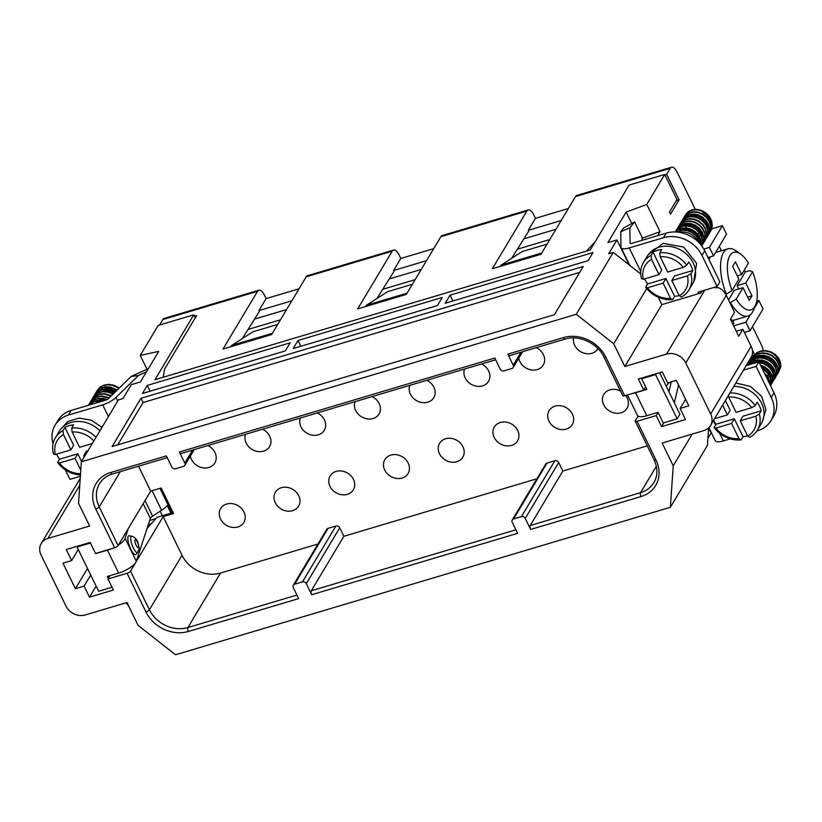 <?xml version="1.0" encoding="UTF-8"?>
<svg xmlns="http://www.w3.org/2000/svg" width="822" height="822" viewBox="0 0 822 822"><rect width="100%" height="100%" fill="white"/><g stroke="black" fill="none" stroke-linecap="round" stroke-linejoin="round"><path stroke-width="1.23" d="M708.615 427.913L707.413 445.411L670.372 507.287L673.239 465.797L662.142 443.037L703.848 430.605A15.022 12.669 -149.1 0 0 710.516 425.57A15.022 12.669 -149.1 0 0 710.66 413.969L685.774 362.954A15.022 12.669 -149.1 0 0 666.519 354.087L704.773 290.176M613.274 252.405L608.681 253.772L616.973 239.921L607.859 242.634L626.148 212.076L646.77 204.462L664.71 174.47L629.097 185.084L590.258 249.97L154.978 379.692L193.807 314.816L158.184 325.43L140.233 355.423L158.708 351.384L140.418 381.942L131.294 384.665L123.002 398.516L118.419 399.893L81.378 461.769L576.243 314.281L613.274 252.405L640.749 274.014M702.173 290.947L700.95 292.981L661.854 304.633L658.237 297.215M507.832 354.148L563.44 337.575A3 1.274 73.4 0 0 565.125 339.065L509.517 355.638A3 1.274 73.4 0 1 507.832 354.148L513.226 365.204A3 2.538 -149.1 0 1 511.859 368.523L504.04 370.856A3 2.538 -149.1 0 1 500.187 369.088L494.793 358.032L179.412 452.028L184.806 463.084L192.574 450.107M563.44 337.575A33.055 27.876 30.9 0 1 605.793 357.087L624.658 395.772L643.78 390.08L638.386 379.024L662.275 371.904L667.669 382.96L676.352 380.37L688.795 405.873L680.113 408.462L685.497 419.518L661.607 426.639L656.213 415.583L637.101 421.285L655.966 459.971A33.055 27.876 30.9 0 1 640.985 496.57L530.642 529.46A3 1.274 -106.6 0 1 530.231 525.525L562.844 471.037L558.693 462.529L525.248 518.405L530.642 529.46M525.248 518.405A3 2.538 -149.1 0 0 521.405 516.627L554.84 460.762L547.02 463.084L513.586 518.959L521.405 516.627M513.586 518.959A3 2.538 -149.1 0 0 512.219 522.289L517.613 533.344L311.692 594.717A3 1.274 -106.6 0 1 311.281 590.782L343.894 536.283L339.753 527.786L306.308 583.661L311.692 594.717M306.308 583.661A3 2.538 -149.1 0 0 302.455 581.884L335.9 526.008L328.081 528.341L294.636 584.216L302.455 581.884M294.636 584.216A3 2.538 -149.1 0 0 293.269 587.545L298.663 598.601L188.32 631.481A33.055 27.876 30.9 0 1 145.967 611.969L127.091 573.283L107.98 578.976L113.374 590.032L89.485 597.152L84.091 586.096L75.398 588.686L62.955 563.183L71.648 560.594L66.253 549.538L90.153 542.417L95.537 553.473L114.659 547.771L95.784 509.085A33.055 27.876 30.9 0 1 110.775 472.486L166.383 455.912L171.767 466.968A3 2.538 -149.1 0 0 175.62 468.735L183.44 466.403A3 2.538 -149.1 0 0 184.806 463.084M79.765 485.237L47.912 538.451A15.022 12.669 -149.1 0 0 41.244 543.486A15.022 12.669 -149.1 0 0 41.1 555.086L65.986 606.102A15.022 12.669 -149.1 0 0 85.231 614.969L126.937 602.547L138.034 625.306L175.518 654.774L670.372 507.287M661.854 304.633L624.823 366.509L666.519 354.087M624.823 366.509L613.715 343.75L576.243 314.281M81.378 461.769L78.522 503.259L89.619 526.018L47.912 538.451M753.301 356.09L752.377 354.21M195.276 317.837L193.807 314.816M254.543 319.111L286.601 309.555M389.207 278.977L421.275 269.421M523.881 238.842L555.939 229.287M676.177 200.835L679.095 199.828L670.526 214.152L669.488 212.025L676.948 199.551L664.71 174.47M754.545 354.529L752.377 350.09M763.248 350.665A10.018 4.254 73.4 0 0 761.336 344.808L752.479 326.653M707.906 438.29L711.112 432.927L708.656 427.882M673.239 465.797L692.227 434.067M262.598 429.228A13.522 11.405 30.9 0 1 269.565 446.623A13.522 11.405 30.9 0 1 263.564 451.155A13.522 11.405 30.9 0 1 249.395 447.415A13.522 11.405 30.9 0 1 245.614 434.293M207.863 445.545A13.522 11.405 30.9 0 1 214.83 462.94A13.522 11.405 30.9 0 1 208.829 467.471A13.522 11.405 30.9 0 1 190.385 456.025M237.856 526.984A13.522 11.405 -149.1 0 0 243.857 522.453A13.522 11.405 -149.1 0 0 238.113 505.725A13.522 11.405 -149.1 0 0 220.656 508.561A13.522 11.405 -149.1 0 0 222.968 522.525A13.522 11.405 -149.1 0 0 237.856 526.984M292.591 510.678A13.522 11.405 -149.1 0 0 298.602 506.136A13.522 11.405 -149.1 0 0 292.848 489.409A13.522 11.405 -149.1 0 0 275.391 492.255A13.522 11.405 -149.1 0 0 277.702 506.208A13.522 11.405 -149.1 0 0 292.591 510.678M402.071 478.044A13.522 11.405 30.9 0 1 387.172 473.585A13.522 11.405 30.9 0 1 384.86 459.621A13.522 11.405 30.9 0 1 402.328 456.785A13.522 11.405 30.9 0 1 408.072 473.513A13.522 11.405 30.9 0 1 402.071 478.044M355.083 401.67A13.522 11.405 -149.1 0 0 358.865 414.781A13.522 11.405 -149.1 0 0 373.034 418.532A13.522 11.405 -149.1 0 0 379.045 413.99A13.522 11.405 -149.1 0 0 372.068 396.605M456.806 461.738A13.522 11.405 30.9 0 1 441.917 457.268A13.522 11.405 30.9 0 1 439.606 443.315A13.522 11.405 30.9 0 1 457.063 440.469A13.522 11.405 30.9 0 1 462.807 457.196A13.522 11.405 30.9 0 1 456.806 461.738M409.818 385.354A13.522 11.405 -149.1 0 0 413.6 398.475A13.522 11.405 -149.1 0 0 427.769 402.215A13.522 11.405 -149.1 0 0 433.78 397.684A13.522 11.405 -149.1 0 0 426.813 380.288M511.541 445.421A13.522 11.405 30.9 0 1 496.652 440.962A13.522 11.405 30.9 0 1 494.341 426.998A13.522 11.405 30.9 0 1 511.798 424.152A13.522 11.405 30.9 0 1 517.541 440.89A13.522 11.405 30.9 0 1 511.541 445.421M464.553 369.037A13.522 11.405 -149.1 0 0 468.335 382.158A13.522 11.405 -149.1 0 0 482.514 385.898A13.522 11.405 -149.1 0 0 488.515 381.367A13.522 11.405 -149.1 0 0 481.548 363.982M347.326 494.361A13.522 11.405 30.9 0 1 332.437 489.902A13.522 11.405 30.9 0 1 330.125 475.938A13.522 11.405 30.9 0 1 347.593 473.102A13.522 11.405 30.9 0 1 353.337 489.83A13.522 11.405 30.9 0 1 347.326 494.361M300.349 417.977A13.522 11.405 -149.1 0 0 304.13 431.098A13.522 11.405 -149.1 0 0 318.299 434.838A13.522 11.405 -149.1 0 0 324.3 430.307A13.522 11.405 -149.1 0 0 317.333 412.921M620.559 391.128A13.522 11.405 -149.1 0 0 603.81 394.375A13.522 11.405 -149.1 0 0 606.122 408.329A13.522 11.405 -149.1 0 0 621.011 412.798A13.522 11.405 -149.1 0 0 627.011 408.257A13.522 11.405 -149.1 0 0 625.686 395.464M566.276 429.105A13.522 11.405 -149.1 0 0 572.276 424.573A13.522 11.405 -149.1 0 0 566.533 407.846A13.522 11.405 -149.1 0 0 549.075 410.681A13.522 11.405 -149.1 0 0 551.387 424.645A13.522 11.405 -149.1 0 0 566.276 429.105M598.026 348.682A13.522 11.405 30.9 0 1 597.984 348.744A13.522 11.405 30.9 0 1 591.984 353.275A13.522 11.405 30.9 0 1 578.493 350.141A13.522 11.405 30.9 0 1 573.592 337.924M536.283 347.665A13.522 11.405 30.9 0 1 543.25 365.05A13.522 11.405 30.9 0 1 537.249 369.592A13.522 11.405 30.9 0 1 518.805 358.145M95.784 509.085A3 0.986 -26 0 0 99.226 506.927L118.091 545.613L150.703 491.124L138.548 466.197M150.703 491.124L161.133 488.011L173.576 513.524L163.146 516.627L135.897 562.145M127.091 573.283A3 0.986 -26 0 0 130.534 571.115L149.399 609.811L182.011 555.312L163.146 516.627M182.011 555.312A30.044 25.338 -149.1 0 0 220.522 573.057L187.909 627.546L296.937 595.056M317.97 544.02L220.522 573.057M293.3 585.223L326.745 529.347A3 2.538 30.9 0 1 328.081 528.341M335.9 526.008A3 2.538 30.9 0 1 339.753 527.786M536.91 478.764L343.894 536.283M512.25 519.966L545.695 464.091A3 2.538 30.9 0 1 547.02 463.084M554.84 460.762A3 2.538 30.9 0 1 558.693 462.529M647.253 445.873L562.844 471.037M179.412 452.028A3 1.274 73.4 0 0 181.097 453.518L495.645 359.769M500.187 266.431L501.081 265.126L522.258 251.532L547.051 244.144M365.523 306.565L366.407 305.26L387.583 291.666L412.387 284.278M230.848 346.699L231.742 345.394L252.919 331.8L277.713 324.413M549.815 239.521L517.387 249.189M415.151 279.655L382.713 289.323M280.477 319.799L248.049 329.458M173.082 512.527L156.961 517.336L147.025 528.546M118.091 545.613A3 0.986 154 0 1 114.659 547.771M78.275 549.517L71.648 560.594M87.512 568.454L75.398 588.686M90.718 575.02L84.091 586.096M96.112 586.076L89.485 597.152M109.953 575.688L107.98 578.976M135.733 562.433L130.534 571.115M140.994 398.28L112.111 446.531L554.347 314.734L583.23 266.482L140.994 398.28L143.069 402.533L579.685 272.401M117.731 444.856L143.069 402.533M146.984 369.253L140.233 355.423M147.272 385.405L290.197 342.815L285.357 350.891L142.432 393.491L147.272 385.405L150.097 391.2M588.151 260.646L592.981 252.57L450.066 295.16L445.226 303.246L588.151 260.646M298.016 340.483L293.177 348.559L437.407 305.579L442.246 297.492L298.016 340.483L300.842 346.278M450.066 295.16L452.891 300.965M713.465 287.577L718.798 287.792A15.022 12.669 30.9 0 1 726.268 295.303L685.774 362.954M710.66 413.969L751.144 346.319L742.852 329.314L738.711 336.239L730.419 319.234L734.56 312.309L726.268 295.303M678.561 384.881L674.348 402.801M663.929 422.755L661.607 426.639M751.144 346.319A15.022 12.669 30.9 0 1 751.976 355.813L710.516 425.57M742.852 329.314L736.286 331.266M637.101 421.285A3 0.986 -26 0 1 635.231 421.213A3 0.986 -26 0 1 635.324 420.669L638.067 416.086M685.589 399.307L680.113 408.462M616.973 239.921L629.159 264.89M642.085 240.301L642.033 237.198L634.574 221.899L623.631 228.084L620.733 231.742L620.97 246.98A13.018 4.274 -26 0 0 621.124 247.628A13.018 4.274 -26 0 0 629.231 247.925L663.477 237.722A30.044 25.338 -149.1 0 1 701.978 255.457L717.113 286.498L698.001 292.19L698.71 293.649M626.148 212.076L631.563 223.183M646.77 204.462L660.035 231.67L642.054 238.308M646.75 288.563L613.715 343.75M660.035 231.67L657.641 235.657M695.258 209.312L677.153 172.209A10.018 4.254 73.4 0 0 671.533 167.226A10.018 4.254 73.4 0 0 670.238 168.325L666.652 174.326L664.936 174.922M679.095 199.828L666.652 174.326M624.658 395.772A3 0.986 154 0 1 622.788 395.711L603.923 357.015A3 0.986 154 0 0 605.793 357.087M645.66 386.926L643.78 390.08M668.954 391.745L671.276 381.881M658.103 412.428L656.213 415.583M231.742 345.394L272.411 333.28M366.407 305.26L407.075 293.146M501.081 265.126L541.749 253.001M148.289 524.683L151.227 523.809M148.402 368.605L131.047 376.517L138.456 375.479L115.923 397.499A13.018 4.274 154 0 1 102.699 404.845L68.452 415.059A30.044 25.338 30.9 0 0 55.115 425.128L57.879 420.515A30.044 25.338 30.9 0 1 71.216 410.435L68.452 415.059M53.06 443.777A30.044 25.338 30.9 0 1 55.115 425.128M65.308 469.814L69.962 479.37L80.381 476.267M138.456 375.479L146.48 371.821M670.238 168.325L575.544 196.54L540.989 254.265L492.337 268.763L526.881 211.049L440.869 236.685L406.325 294.399L357.662 308.908L392.217 251.183L306.205 276.819L271.65 334.544L222.998 349.042L257.543 291.317A10.018 4.254 73.4 0 1 258.838 290.217A10.018 4.254 73.4 0 1 264.458 295.201L266.112 298.602L299.033 288.789M433.697 248.655L400.787 258.468L399.122 255.067A10.018 4.254 73.4 0 0 393.502 250.083A10.018 4.254 73.4 0 0 392.217 251.183M568.372 208.521L535.451 218.333L533.797 214.932A10.018 4.254 73.4 0 0 528.176 209.949A10.018 4.254 73.4 0 0 526.881 211.049M257.543 291.317L162.848 319.542L159.56 325.019M163.208 377.247L164.585 369.109L196.653 315.535L194.475 316.182M595.21 241.689L586.528 251.08M376.969 298.489L394.015 271.322L393.604 270.479L426.515 260.666M242.295 338.623L259.341 311.456L258.93 310.613L291.851 300.801M561.19 220.532L528.269 230.335L528.68 231.188L511.633 258.344M266.112 298.602L258.93 310.613M162.848 319.542A10.018 4.254 -106.6 0 1 164.133 318.443L258.838 290.217M306.205 276.819A10.018 4.254 -106.6 0 1 307.49 275.719L393.502 250.083M535.451 218.333L528.269 230.335M575.544 196.54A10.018 4.254 -106.6 0 1 576.828 195.451L671.533 167.226M393.604 270.479L400.787 258.468M440.869 236.685A10.018 4.254 -106.6 0 1 442.154 235.585L528.176 209.949M111.196 548.808A15.022 4.932 154 0 1 107.446 550.144L96.153 553.514M128.304 528.546L125.108 538.287A15.022 4.932 154 0 1 118.46 544.986M131.047 376.517L108.514 398.536A3 0.986 154 0 1 105.463 400.232L71.216 410.435M160.177 511.222L162.376 515.723M112.018 587.247L98.63 591.234L77.062 547.02L77.576 546.168M170.955 513.164L167.215 505.509A15.022 4.932 154 0 1 161.626 510.287L152.584 516.175A5.004 1.644 -26 0 0 150.344 518.425L136.308 561.251A15.022 4.932 154 0 1 118.645 573.098L107.343 576.469L108.309 578.441M130.842 549.353A10.018 2.877 -110 0 1 127.934 539.91A10.018 2.877 -110 0 1 129.301 535.759L131.972 536.304A8.569 2.456 70 0 0 130.811 539.859A8.569 2.456 70 0 0 133.298 547.935A8.569 2.456 70 0 0 137.747 552.168L136.051 554.305A10.018 2.877 -110 0 1 130.842 549.353M77.062 547.02L90.451 543.034M149.666 520.48L155.79 518.651M126.085 602.803A26.54 22.389 -149.1 0 0 128.458 605.65M127.872 603.338L126.043 602.742M84.286 456.919L83.741 455.799L85.211 455.367M92.311 443.51L79.59 447.302L72.141 432.023L71.699 428.036A26.54 22.389 30.9 0 1 96.02 437.304M93.821 440.982A23.54 19.851 -149.1 0 0 72.141 432.023M63.017 430.625L63.458 434.612L70.908 449.891L55.3 454.545L53.471 453.95A26.54 22.389 30.9 0 1 55.372 437.828A26.54 22.389 30.9 0 1 63.017 430.625L64.948 427.399A26.54 22.389 -149.1 0 1 73.641 424.81L71.699 428.036M63.458 434.612A23.54 19.851 -149.1 0 0 55.3 454.545M80.474 474.972A26.54 22.389 30.9 0 1 57.612 462.447L59.441 463.043A23.54 19.851 -149.1 0 0 80.556 473.729M110.682 384.943L118.142 387.306L113.611 385.138L108.689 384.357L103.952 385.076L99.935 387.244L97.099 390.553M119.19 388.107A15.022 12.669 -149.1 0 0 119.18 388.097A15.022 12.669 -149.1 0 0 118.142 387.306M116.775 390.46L112.275 388.251L108.155 387.655L101.825 389.505M96.112 400.766L101.866 399.79L105.052 400.355M101.64 391.539L105.956 390.542L110.076 390.984L114.34 392.844M103.027 389.227L109.038 388.261L113.117 389.207L116.303 390.923M88.478 405.297L94.232 401.598L101.969 401.27M88.273 405.349L93.071 400.376L97.469 398.845L102.36 398.793L106.398 399.882M89.454 403.489L92.249 399.646L96.123 397.283L100.777 396.327L108.956 398.105M90.934 400.951L95.064 396.235L99.308 394.416L104.137 394.057L110.98 396.122M92.218 398.865L94.386 395.639L98.044 393.029L102.586 391.786L107.507 392.043L112.984 394.17M93.698 396.338L97.099 392.135L101.168 390.039L105.925 389.392L110.836 390.255L114.885 392.186M95.085 394.026L96.564 391.683L99.996 388.827L104.394 387.296L109.285 387.244L116.529 390.049M96.462 391.724L99.174 388.087L103.048 385.734L107.713 384.778L112.645 385.343L118.224 387.953M117.279 389.977L110.271 386.957L105.36 386.772L100.849 388.087L95.732 392.844M115.316 391.889L111.802 390.08L106.901 389.012L102.092 389.433L97.88 391.323L94.355 395.146M113.344 393.82L108.483 391.786L103.551 391.313L98.917 392.33L95.095 394.766L92.958 397.478M111.34 395.772L105.124 393.728L100.243 393.851L95.886 395.454L91.591 399.749M109.326 397.745L101.753 395.906L97.027 396.625L93.009 398.793L90.184 402.102M106.973 399.605L103.336 398.495L98.424 398.321L93.914 399.646L88.827 404.383M102.863 401.002L95.157 400.982L90.954 402.883L88.355 405.328M96.677 402.852L90.215 404.773M57.612 462.447L59.554 459.221L77.813 453.775L75.049 458.388L80.803 470.174M56.626 454.145A26.54 22.389 -149.1 0 0 59.554 459.221M99.894 430.841A26.54 22.389 -149.1 0 0 59.246 431.365L55.372 437.828M59.441 463.043L75.049 458.388M83.741 455.799L86.505 451.186L87.975 450.744M70.908 449.891L73.672 445.267L64.948 427.399M81.563 461.461L77.813 453.775M708.913 427.625L715.253 440.643A13.018 4.274 -26 0 0 723.37 440.931L730.347 438.856M756.898 430.944L757.607 430.728A30.044 25.338 30.9 0 0 770.954 420.648L773.718 416.035A30.044 25.338 30.9 0 0 773.995 392.834L758.86 361.803L746.468 365.492M773.995 392.834L771.231 397.458A30.044 25.338 30.9 0 1 770.954 420.648M771.231 397.458L756.096 366.417L743.705 370.106M722.682 405.246L727.398 414.915L714.606 418.727M715.941 428.067L731.549 423.422L738.999 438.691L741.095 439.914A26.54 22.389 30.9 0 1 714.113 427.481L715.941 428.067A23.54 19.851 -149.1 0 0 738.999 438.691M747.681 436.102L740.232 420.833L755.839 416.179L759.333 414A26.54 22.389 30.9 0 1 757.422 430.122A26.54 22.389 30.9 0 1 749.787 437.325L747.681 436.102A23.54 19.851 -149.1 0 0 755.839 416.179M730.039 392.947A26.54 22.389 30.9 0 1 755.182 405.503L751.698 407.681A23.54 19.851 -149.1 0 0 728.641 397.057L728.477 395.567M778.958 365.225A12.525 10.563 -149.1 0 0 771.334 352.813M752.644 358.916L754.308 355.248L757.35 352.422L761.419 350.86L765.796 350.809L769.32 351.785M767.943 377.195L772.043 376.014M772.187 375.931L775.331 372.89M776.317 370.393L775.547 364.177L773.338 360.858L770.111 358.238L766.217 356.604L762.097 356.162L758.192 356.984L754.966 358.988L752.818 361.742M773.553 375.007L773.04 369.417L771.046 366.016L767.974 363.252L764.162 361.423L760.052 360.766L756.076 361.372L751.914 363.869M770.789 379.62L770.502 374.657L768.714 371.195L765.806 368.287L760.853 365.882M768.097 380.73L765.303 375.007M761.234 366.653L766.433 369.633L769.032 372.736L770.635 378.952M752.366 363.735L756.877 361.618L760.936 361.392L765.005 362.41L768.632 364.536L771.426 367.526L773.06 371.03L773.399 374.339M756.23 358.351L762.97 356.727L767.07 357.529L770.81 359.481L773.769 362.338L775.629 365.78L776.163 369.725M768.519 375.469L766.022 375.315M764.892 374.154L768.683 379.569L769.649 383.915M762.436 369.129L765.446 371.123L768.745 374.77L770.646 378.993L770.44 385.539M760.689 365.533L764.337 367.105L768.303 370.177L771.067 374.113L772.351 378.439L772.002 382.682L770.533 385.724M749.859 364.485L756.456 362.523M758.418 362.543L762.96 363.519L767.429 365.893L770.954 369.366L773.153 373.517L773.79 377.873L771.735 383.658M748.041 365.03L752.048 361.721L756.517 360.334L761.429 360.437L766.217 362.019L770.358 364.865L773.389 368.667L774.992 372.962L774.961 377.257L773.112 381.357M748.123 364.834L751.164 360.909L755.13 358.68L759.847 357.878L764.768 358.587L769.361 360.714L773.112 363.992L775.598 368.05L776.564 372.397L775.876 376.558L774.499 379.045M749.51 362.512L754.021 357.549L758.346 355.875L763.206 355.679L768.067 356.974L772.382 359.594L775.66 363.242L777.561 367.475L777.869 371.811L775.886 376.733M750.887 360.211L753.271 356.882L757.031 354.395L761.645 353.306L766.566 353.717L771.272 355.566L775.228 358.649L777.982 362.584L779.266 366.92L778.907 371.154L777.263 374.431M752.264 357.899L756.034 353.429L760.186 351.477L764.994 350.973L769.895 351.991L774.355 354.364L777.879 357.837L780.068 361.988L780.695 366.345L778.639 372.119M778.742 371.893L780.9 366.561L780.52 362.225L778.547 358.002L775.197 354.405L770.841 351.837L765.97 350.624L761.121 350.881L756.836 352.638L752.921 356.697M778.002 373.301L779.564 367.157L778.526 362.79L775.968 358.772L772.166 355.536L767.543 353.481L762.611 352.854L757.925 353.727L754 356.029L751.524 359.05M775.978 376.507L778.023 372.017L777.961 367.711L776.287 363.416L773.183 359.666L769.002 356.861L764.193 355.361L759.292 355.33L754.853 356.799L750.157 361.32M775.238 377.925L776.811 372.623L776.091 368.266L773.821 364.136L770.235 360.714L765.734 358.402L760.823 357.478L756.045 358.053L751.935 360.087L748.76 363.653M773.214 381.131L775.074 377.442L775.331 373.198L773.975 368.862L771.139 364.968L767.132 361.947L762.405 360.17L757.483 359.831L752.911 361.012L747.958 365.05M772.475 382.538L773.995 378.089L773.605 373.743L771.622 369.53L768.272 365.934L763.915 363.375L759.035 362.163M757.884 362.091L754.195 362.43L749.202 364.68M771.087 384.85L772.649 378.675L771.611 374.318L769.043 370.301L765.241 367.074L760.412 364.968M770.491 385.641L771.046 379.23L769.371 374.945L766.258 371.195L762.086 368.41M769.895 384.408L769.176 379.795L766.895 375.664L764.347 373.054M755.182 405.503L757.124 402.266A26.54 22.389 -149.1 0 1 761.264 410.774L759.333 414M741.095 439.914L743.026 436.677A26.54 22.389 -149.1 0 0 747.537 435.804M714.113 427.481L716.044 424.244L734.313 418.799L731.549 423.422M757.422 430.122L761.295 423.659A26.54 22.389 -149.1 0 0 761.542 403.16A26.54 22.389 -149.1 0 0 733.912 386.484M713.66 420.319A26.54 22.389 -149.1 0 0 716.044 424.244M751.698 407.681L736.091 412.325L728.641 397.057M727.398 414.915L730.162 410.301L725.446 400.622M743.026 436.677L734.313 418.799M740.232 420.833L742.996 416.209L761.264 410.774M632.128 393.543A15.022 4.932 -26 0 0 635.56 392.741L646.863 389.381L641.674 378.747L642.188 377.894M634.574 221.899L629.847 227.858L630.084 243.086A3 0.986 -26 0 0 630.125 243.24A3 0.986 -26 0 0 631.995 243.302L666.241 233.099L663.477 237.722M717.113 286.498L719.877 281.874L704.742 250.844A30.044 25.338 -149.1 0 0 666.241 233.099M722.404 225.68L709.407 247.381L713.558 255.889L726.545 234.188L722.404 225.68L710.629 229.194M713.558 255.889L708.009 257.543M709.407 247.381L703.796 249.056M629.847 227.858L620.733 231.742M656.09 373.743L655.576 374.606L677.143 418.819L679.907 414.206L659.655 372.685M627.443 394.94L637.399 415.367A15.022 4.932 -26 0 0 646.76 415.706L658.052 412.336L663.241 422.96L677.143 418.819M655.576 374.606L641.674 378.747M669.283 382.477L666.231 386.176M750.394 314.703L745.903 322.203L750.054 330.711L763.042 309.01L758.891 300.503L756.713 301.15M758.891 300.503L754.298 308.188M750.054 330.711L744.362 332.407M745.903 322.203L733.645 325.861M758.86 361.803L756.096 366.417M732.988 321.197L733.614 320.138M732.464 320.138L733.943 323.169L733.06 324.659M719.281 246.312L721.449 250.761M740.499 253.988A30.044 12.772 73.4 0 1 748.431 263.204L741.639 274.558L735.413 261.807L732.649 266.42L738.875 279.182L732.073 290.526L726.34 294.163A35.058 14.899 -106.6 0 1 727.973 248.819A35.058 14.899 -106.6 0 1 735.854 250.751L740.499 253.988A30.044 12.772 73.4 0 0 728.117 260.255A30.044 12.772 73.4 0 0 732.073 290.526M741.639 274.558L737.252 275.863M736.224 299.033A30.044 12.772 73.4 0 0 755.654 304.828L753.527 310.079A35.058 14.899 -106.6 0 1 747.999 316.008A35.058 14.899 -106.6 0 1 730.481 302.66L736.224 299.033L743.016 287.679L749.243 300.431L752.007 295.817L747.619 297.122M743.016 287.679L734.334 290.269L728.539 299.958M738.711 288.964L737.098 285.655L745.78 283.066L752.572 271.712L749.633 270.674L745.287 271.969L737.098 285.655M752.007 295.817L745.78 283.066M730.481 302.66L729.936 302.825M725.754 294.338L726.34 294.163M745.287 271.969A35.058 14.899 73.4 0 0 744.413 269.914M730.676 319.779A35.058 14.899 73.4 0 0 734.96 319.892L747.999 316.008M710.239 256.875A35.058 14.899 73.4 0 0 709.407 258.642A35.058 14.899 73.4 0 0 709.037 259.629M755.654 304.828A30.044 12.772 73.4 0 0 752.572 271.712M670.567 298.396L663.118 283.128L647.52 287.782L645.681 287.186A26.54 22.389 -149.1 0 0 672.673 299.619L670.567 298.396A23.54 19.851 30.9 0 1 647.52 287.782M643.369 279.275L658.977 274.62L651.527 259.351L651.086 255.365A26.54 22.389 -149.1 0 0 643.441 262.567A26.54 22.389 -149.1 0 0 641.54 278.679L643.369 279.275A23.54 19.851 30.9 0 1 651.527 259.351M659.778 252.775L660.21 256.762L667.659 272.031L683.267 267.386L686.76 265.208A26.54 22.389 -149.1 0 0 659.778 252.775L661.71 249.539A26.54 22.389 30.9 0 0 653.017 252.128L651.086 255.365M660.21 256.762A23.54 19.851 30.9 0 1 683.267 267.386M679.26 295.807L681.356 297.03A26.54 22.389 -149.1 0 0 689 289.827A26.54 22.389 -149.1 0 0 690.901 273.705L687.418 275.884A23.54 19.851 30.9 0 1 679.26 295.807L671.81 280.538L687.418 275.884M679.198 232.318A15.022 12.669 30.9 0 1 697.775 241.37A15.022 12.669 30.9 0 1 697.847 241.524M676.414 232.01L682.517 230.109L687.295 230.622L691.898 232.585L695.792 235.801L698.546 239.911L699.666 243.384M689.925 231.547A15.022 12.669 30.9 0 1 687.88 229.574M686.596 227.9A15.022 12.669 30.9 0 1 686.062 227.047M710.311 224.601L708.708 218.138L706.129 214.85L702.913 212.528A12.525 10.563 30.9 0 1 710.475 225.341M699.245 241.699L698.207 237.702L695.957 234.239L692.73 231.506L688.918 229.821L684.952 229.338L680.904 230.294M702.019 238.452L701.248 233.736L699.193 230.181L696.121 227.304L692.381 225.413L688.404 224.714L683.668 225.67M697.97 238.791L700.478 238.267M707.547 229.215L707.197 225.845L705.574 222.135L702.82 218.971L699.265 216.71L695.32 215.58L689.196 216.433M699.337 233.684L696.316 233.263M695.772 233.119L690.593 230.396M700.323 235.842L695.751 235.75M688.158 216.659L692.884 214.984L696.83 215.23L700.704 216.71L704.064 219.269L706.509 222.628L707.773 226.43L707.721 230.026M682.63 225.896L686.041 224.427L689.905 224.231L693.86 225.29L697.446 227.499L700.252 230.612L701.947 234.311L702.194 239.264M679.866 230.509L682.64 229.204L686.442 228.793L690.418 229.636L694.097 231.66L697.066 234.64L698.977 238.257L699.563 242.911M700.991 244.946L700.786 241.421L699.111 236.921L696.039 232.996L691.908 230.068L687.213 228.454L682.486 228.331L678.273 229.687L675.386 231.958M701.68 245.829L702.409 241.874L701.68 237.27L699.409 232.945L695.864 229.369L691.446 226.944L686.678 225.906L682.085 226.389L678.222 228.311L675.242 231.958M701.793 245.984L703.447 242.254L703.694 237.722L702.327 233.171L699.501 229.091L695.556 225.937L690.932 224.036L686.164 223.615L681.808 224.683L678.356 227.119L676.537 229.831M702.759 244.237L705.132 238.164L704.721 233.561L702.738 229.143L699.419 225.382L695.135 222.7L690.388 221.375L685.723 221.56L681.674 223.204L677.924 227.509M704.3 241.73L705.964 238.483L706.54 234.023L705.482 229.43L702.933 225.218L699.173 221.848L694.641 219.68L689.853 218.96L685.373 219.741L681.715 221.919L679.301 225.218M705.523 239.623L707.773 234.434L707.691 229.862L706.006 225.362L702.933 221.437L698.792 218.508L694.107 216.905L689.37 216.792L685.168 218.149L680.688 222.896M707.064 237.116L708.43 234.691L709.324 230.314L708.585 225.711L706.303 221.385L702.759 217.809L698.34 215.385L693.562 214.367L688.98 214.85L685.116 216.772L682.065 220.594M708.297 235L710.362 230.684L710.609 226.153L709.222 221.601L706.396 217.522L702.44 214.378L697.816 212.487L693.049 212.076L688.692 213.155L685.25 215.59L683.442 218.282M709.818 232.492L712.037 226.595L711.626 222.002L709.633 217.573L706.303 213.823L702.019 211.141L697.282 209.826L692.607 210.021L688.569 211.665L684.829 215.97M685.466 214.789L688.291 211.614L692.206 209.754L696.809 209.353L701.587 210.442L705.964 212.929L709.468 216.546L711.677 220.902L712.325 225.505L711.359 229.862L709.92 232.277M684.089 217.1L688.363 213.011L692.617 211.716L697.354 211.922L702.039 213.586L706.119 216.576L709.15 220.543L710.753 225.053L710.753 229.626L709.16 233.705M682.702 219.402L684.88 216.751L688.6 214.634L693.11 213.925L697.888 214.727L702.389 216.957L706.098 220.378L708.595 224.622L709.561 229.215L708.913 233.664L707.156 236.9M681.325 221.714L684.86 218.056L688.959 216.474L693.634 216.381L698.381 217.768L702.615 220.512L705.882 224.314L707.793 228.752L708.112 233.356L706.417 238.288M679.938 224.026L681.51 221.94L685.024 219.566L689.411 218.57L694.179 219.063L698.782 221.026L702.687 224.242L705.451 228.352L706.735 232.924L706.406 237.435L705.019 240.62M678.561 226.338L681.397 223.152L685.322 221.293L689.925 220.892L694.693 221.991L699.08 224.488L702.574 228.115L704.773 232.462L705.42 237.075L704.433 241.421L703.016 243.826M677.174 228.639L681.479 224.55L685.733 223.265L690.47 223.471L695.145 225.146L699.224 228.136L702.245 232.102L703.838 236.623L703.838 241.185L702.255 245.244M675.797 230.951L677.986 228.29L681.705 226.173L686.216 225.475L691.004 226.276L695.504 228.516L699.203 231.938L701.69 236.181L702.656 240.784L701.731 245.901M675.294 231.958L677.965 229.595L682.065 228.023L686.75 227.92L691.487 229.317L695.72 232.071L698.988 235.873L700.889 240.322L701.176 245.172M663.118 283.128L665.882 278.504L647.623 283.95L645.681 287.186M647.623 283.95A26.54 22.389 30.9 0 1 644.695 278.884M643.441 262.567L647.315 256.094A26.54 22.389 30.9 0 1 670.372 246.477A26.54 22.389 30.9 0 1 693.11 262.865A26.54 22.389 30.9 0 1 692.864 283.364L689 289.827M690.901 273.705L692.843 270.479A26.54 22.389 30.9 0 0 688.692 261.971L686.76 265.208M679.106 295.509A26.54 22.389 30.9 0 1 674.605 296.382L672.673 299.619M692.843 270.479L674.574 275.915L671.81 280.538M653.017 252.128L661.741 270.006L658.977 274.62M665.882 278.504L674.605 296.382M110.775 472.486A3 1.274 73.4 0 0 112.46 473.975L167.226 457.659M112.46 473.975C106.665 475.784 102.349 479.031 99.503 483.726A30.044 25.338 -149.1 0 0 99.226 506.927L120.351 471.623M145.967 611.969A3 0.986 -26 0 0 149.399 609.811A30.044 25.338 -149.1 0 0 187.909 627.546A3 1.274 -106.6 0 0 188.32 631.481M311.281 590.782L515.877 529.8M655.966 459.971A3 0.986 154 0 1 654.096 459.899C657.877 468.221 657.816 475.774 653.911 482.565A30.044 25.338 -149.1 0 1 640.574 492.635L656.336 466.3M530.231 525.525L640.574 492.635A3 1.274 -106.6 0 0 640.985 496.57M513.226 365.204L520.984 352.217M108.422 416.59L102.699 404.845M115.923 397.499L117.68 401.115M171.911 512.877L159.961 488.36M152.584 516.175L145.011 500.639M152.08 490.713L161.626 510.287M150.344 518.425L143.172 503.711M136.308 561.251L125.108 538.287M118.645 573.098L107.446 550.144M136.144 545.315A4.233 1.212 -110 0 1 135.486 539.571A4.233 1.212 -110 0 1 138.517 545.798A4.233 1.212 -110 0 1 136.144 545.315M713.465 420.638L715.592 424.995M719.61 433.235L723.37 440.931M640.739 271.527L629.231 247.925M704.742 250.844L701.978 255.457M646.76 415.706L635.56 392.741M80.237 478.332L41.244 543.486M635.231 421.213L654.096 459.899M565.125 339.065C578.657 334.523 597.686 343.195 603.923 357.015M513.195 367.516L522.648 351.724M184.775 465.396L194.228 449.613M137.747 552.168C139.74 547.781 139.329 549.497 138.291 543.774C137.14 539.674 135.034 537.177 131.972 536.304M101.959 427.378L91.324 420.186L78.933 418.09L67.681 421.604L60.201 429.927M693.686 281.843L696.604 263.348L683.668 247.052L663.19 243.343L648.27 254.656M621.124 247.628L629.775 265.383M709.016 259.598L709.407 258.642M727.973 248.819L715.582 252.508M762.107 422.138L765.96 409.603L761.562 396.266L750.352 386.381L735.937 383.093"/></g></svg>
